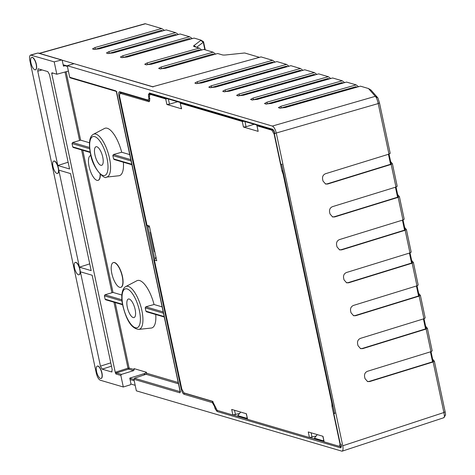 <?xml version="1.0" encoding="UTF-8"?>
<svg xmlns="http://www.w3.org/2000/svg" width="475" height="475" viewBox="0 0 475 475"><rect width="100%" height="100%" fill="white"/><g stroke="black" fill="none" stroke-linecap="round" stroke-linejoin="round"><path stroke-width="0.71" d="M135.179 385.314L130.975 384.073M201.679 50.006L199.185 48.076L147.214 62.908L144.744 64.244L145.997 64.772L151.578 64.19L203.757 49.418L213.109 52.173L161.138 67.005L158.668 68.341L159.921 68.869L165.502 68.287L217.681 53.515L222.318 54.88A6.537 1.366 168.9 0 0 225.898 54.946L243.895 53.063A2.078 0.433 -11.1 0 1 245.035 53.081L259.32 57.291L254.719 58.651M215.602 54.108L213.109 52.173M203.365 41.634A4.311 0.914 168.5 0 1 203.389 41.646A4.311 0.914 168.5 0 1 203.537 41.824A4.311 0.914 168.5 0 1 203.27 42.251L196.602 47.316M164.107 30.495L164.006 30.032L161.613 28.53L95.006 47.542L92.53 48.877L93.789 49.406L99.37 48.824L166.238 29.895L175.536 32.627L108.929 51.638L106.453 52.974L107.712 53.503L113.293 52.921L180.162 33.992L189.46 36.723L122.853 55.735L120.377 57.071L121.636 57.6L127.217 57.018L194.085 38.089L200.771 40.054A2.078 0.433 -11.1 0 1 200.877 40.102A2.078 0.433 -11.1 0 1 200.818 40.387L203.27 42.251L204.868 49.744M178.03 34.592L177.929 34.129L175.536 32.627M191.953 38.695L191.852 38.226L189.46 36.723M161.613 28.53L145.433 23.768A6.032 2.155 -106.4 0 0 144.928 23.756L39.241 53.319M94.383 49.501L161.31 30.364L162.913 30.833M196.145 47.179L194.008 45.558A6.537 1.366 168.9 0 0 193.824 46.455A6.537 1.366 168.9 0 0 194.162 46.592L199.185 48.076M194.008 45.558L200.818 40.387M62.083 60.165L74.029 63.68L67.248 65.704L272.347 126.071C274.01 126.914 275.316 129.224 276.272 133.012L342.754 445.799C343.324 448.839 343.087 450.644 342.042 451.208L136.355 390.836L133.897 379.282L179.918 392.825L180.233 391.252M160.514 68.964L212.812 54.002L214.356 54.459M146.591 64.867L198.888 49.905L200.432 50.362M122.229 57.695L189.157 38.558L190.76 39.027M108.306 53.598L175.233 34.461L176.837 34.93M143.895 375.024L146.104 372.168M156.067 257.592L155.717 257.486L154.387 260.068L156.744 260.757L149.346 225.946L146.989 225.251L119.546 96.146L119.943 93.254L148.865 101.692L149.18 101.698L149.601 98.628L149.292 97.185L149.987 94.305L165.686 98.925L166.873 104.494L181.592 108.828L180.221 103.123L180.821 102.671M322.816 436.246L324.17 441.869L339.085 446.262L339.417 446.262L340.1 443.104M256.981 125.792L258.168 131.367L256.981 125.792L271.902 130.186L274.123 134.116L281.966 171.006L283.13 174.183L331.859 403.435L331.978 406.309L339.821 443.199M258.168 131.367L243.449 127.033L246.062 126.724L254.214 124.272M244.292 121.351L242.262 121.463L180.411 103.259M154.387 260.068L181.83 389.173L183.92 392.878L212.551 401.304L217.17 410.376L232.869 415.002L239.584 413.458M232.869 415.002L231.687 409.426L246.406 413.761L247.594 419.33L309.445 437.54L316.16 435.997M324.17 441.869L322.982 436.299L308.263 431.965L309.445 437.54M246.24 413.707L247.594 419.33M155.717 257.486L156.02 257.367M146.989 225.251L148.307 226.735M167.717 98.818L165.686 98.925M256.797 125.661L257.397 125.21M166.873 104.494L169.486 104.185L177.638 101.733M184.211 392.962L184.965 393.181M154.82 251.72L154.422 251.768L150.266 232.227L150.664 232.144M150.652 232.091L150.266 232.227M120.377 92.364L119.837 93.302M149.773 100.302L148.586 100.67L120.353 92.358A0.861 0.784 -73.6 0 1 119.825 91.764C118.72 91.693 118.406 93.011 118.875 95.73L181.26 389.227C181.955 392.012 182.917 393.704 184.134 394.315L212.367 402.628L214.463 406.327L215.175 408.91L217.111 411.504L340.314 447.765C341.264 447.83 341.543 446.696 341.139 444.357L340.32 444.137L333.759 413.274L334.578 413.505L335 413.155L334.578 413.505M149.993 93.599L149.566 94.353M275.049 133.641L274.277 133.416L274.93 133.214M275.09 133.629L275.5 133.303L275.09 133.629L272.608 129.248L149.411 92.987L148.39 94.715L148.918 98.622L150.047 98.859M116.737 92.524L115.722 90.808L69.7 77.259L67.248 65.704M274.277 133.416L280.838 164.279L281.61 164.51M69.7 77.259L70.217 77.853L116.161 91.372M152.73 86.723L74.041 63.68L153.128 86.961L152.546 86.782L261.066 56.911L272.585 60.301L197.374 81.682L194.887 83.024L195.255 83.291L196.127 83.547L201.727 82.959L276.937 61.584L286.508 64.398L211.298 85.779L208.81 87.121L209.178 87.388L210.051 87.643L215.65 87.062L290.86 65.681L300.432 68.501L225.221 89.876L222.733 91.218L223.102 91.485L223.974 91.74L229.573 91.158L304.784 69.778L314.355 72.598L239.145 93.973L236.657 95.315L237.025 95.582L237.898 95.837L243.497 95.255L318.707 73.874L328.278 76.695L253.068 98.07L250.58 99.412L251.821 99.94L257.42 99.352L332.631 77.977L342.202 80.792L266.992 102.173L264.504 103.514L265.739 104.037L271.338 103.449L346.548 82.074L356.125 84.888L280.915 106.269L278.421 107.611L279.662 108.134L285.261 107.546L360.472 86.171L368.481 88.528L375.321 96.33L377.88 97.915L379.454 102.802L390.201 153.36L388.966 154.126L325.517 173.725C323.255 174.687 322.276 176.451 322.578 179.016L323.012 181.076L325.624 184.033L327.702 184.015L391.157 164.415L395.966 187.049L332.512 206.649C330.256 207.611 329.276 209.374 329.573 211.939L330.012 213.999L332.625 216.956L334.703 216.938L398.151 197.339L402.966 219.978L339.512 239.572C337.256 240.534 336.276 242.297 336.573 244.862L337.012 246.923L339.625 249.886L341.697 249.862L405.151 230.262L409.961 252.902L346.512 272.496C344.25 273.457 343.271 275.227 343.573 277.792L344.007 279.846L346.619 282.809L348.697 282.785L412.152 263.192L416.961 285.825L353.507 305.419C351.251 306.387 350.271 308.15 350.568 310.715L351.007 312.77L353.62 315.733L355.698 315.709L419.146 296.115L423.961 318.749L360.507 338.348C358.251 339.31 357.271 341.074 357.568 343.639L358.008 345.699L360.62 348.656L362.692 348.632L426.146 329.038L430.956 351.672L367.508 371.272C365.245 372.234 364.266 373.997 364.568 376.562L365.002 378.622L367.614 381.579L369.692 381.562L433.147 361.962L443.893 412.526C444.612 416.201 444.517 417.893 443.608 417.596M115.722 90.808A0.861 0.784 106.4 0 0 116.149 91.36L116.244 91.396M180.251 391.905A0.861 0.784 106.4 0 0 179.918 392.825M180.245 391.697L134.461 378.225L133.897 379.282M134.461 378.225L146.068 374.288L178.6 383.859M133.623 370.625L121.446 374.395L116.518 372.94L128.505 369.117A0.861 0.79 107.7 0 0 129.093 368.066L127.983 368.19L128.505 369.117L133.623 370.625L134.217 369.574L134.015 368.612L146.431 372.263L146.632 373.231L146.068 374.288M445.283 414.996C445.663 415.269 445.609 414.188 445.122 411.76L434.376 361.196L432.624 359.159M272.585 60.301L275.055 62.118M286.508 64.398L288.978 66.215M300.432 68.501L302.902 70.312M314.355 72.598L316.825 74.409M328.278 76.695L330.748 78.512M342.202 80.792L344.666 82.608M356.125 84.888L358.589 86.705M196.745 83.642L272.288 62.136L273.618 62.528M210.668 87.744L286.205 66.233L287.541 66.625M224.592 91.841L300.129 70.33L301.465 70.722M238.515 95.938L314.052 74.427L315.388 74.818M252.439 100.035L327.976 78.523L329.312 78.915M266.356 104.132L341.899 82.62L343.235 83.018M280.28 108.229L355.822 86.723L357.158 87.115M377.88 97.915L370.999 90.06L368.481 88.528M388.966 154.126L378.219 103.568C377.346 99.75 376.378 97.333 375.321 96.33L272.347 126.071M433.147 361.962L434.376 361.196M431.021 351.631L433.117 361.481L432.559 361.831L369.17 381.407L367.359 381.496M430.433 351.832L432.559 361.831M426.146 329.038L427.381 328.272L432.191 350.906L430.956 351.672M424.027 318.707L426.117 328.558L425.558 328.902L362.17 348.484L360.359 348.573M427.381 328.272L425.624 326.236M423.439 318.909L425.558 328.902M419.146 296.115L420.381 295.349L425.19 317.983L423.961 318.749M417.026 285.784L419.122 295.634L418.564 295.978L355.175 315.554L353.364 315.643M420.381 295.349L418.629 293.312M416.438 285.986L418.564 295.978M412.152 263.192L413.381 262.426L418.196 285.059L416.961 285.825M410.026 252.86L412.122 262.711L411.564 263.055L348.175 282.631L346.364 282.72M413.381 262.426L411.629 260.383M409.438 253.062L411.564 263.055M405.151 230.262L406.386 229.502L411.196 252.136L409.961 252.902M403.032 219.937L405.122 229.787L404.563 230.132L341.175 249.708L339.364 249.797M406.386 229.502L404.629 227.46M402.444 220.139L404.563 230.132M398.151 197.339L399.386 196.573L404.195 219.213L402.966 219.978M396.031 187.007L398.127 196.858L397.569 197.208L334.18 216.784L332.369 216.873M399.386 196.573L397.634 194.536M395.443 187.215L397.569 197.208M391.157 164.415L392.386 163.649L397.201 186.283L395.966 187.049M389.031 154.084L391.127 163.934L390.569 164.279L327.18 183.861L325.369 183.95M392.386 163.649L390.634 161.613M388.443 154.286L390.569 164.279M342.065 451.202L443.959 417.679L445.479 415.031M145.19 373.35L129.77 378.124L130.969 383.758L130.37 384.803L123.304 386.994L100.243 380.208C98.58 379.371 97.274 377.055 96.318 373.267L29.836 60.479C29.26 57.398 29.509 55.587 30.584 55.064L54.192 61.863L61.732 59.939L62.267 60.533L63.46 66.168L65.051 65.734M54.192 61.863L56.822 74.231L68.388 71.096M89.484 142.761L80.643 140.161L66.096 71.713M93.391 134.294C89.454 136.527 88.475 142.922 90.452 153.473C92.488 168.851 105.236 180.096 106.412 177.116A22.432 8.111 -106.9 0 0 109.493 158.211A22.432 8.111 -106.9 0 0 93.391 134.294L104.518 128.464A24.777 8.96 73.1 0 1 121.683 152.237L113.442 154.529L112.83 155.574A23.115 8.36 73.1 0 1 113.21 157.243A23.115 8.36 73.1 0 1 113.537 158.893L114.499 159.499M129.883 154.648L121.683 152.237M115.282 372.471L115.924 373.991L116.518 372.94L115.995 372.02L115.282 372.471L51.733 73.5L51.906 72.782L56.822 74.231M123.304 386.994L120.846 375.44L121.446 374.395M53.812 161.084A6.466 2.339 73.1 0 1 53.907 161.049A6.466 2.339 73.1 0 1 58.401 168.002A6.466 2.339 73.1 0 1 57.671 173.417A6.466 2.339 73.1 0 1 57.57 173.44M31.778 57.416A6.466 2.339 73.1 0 1 31.872 57.38A6.466 2.339 73.1 0 1 36.361 64.333A6.466 2.339 73.1 0 1 35.631 69.748A6.466 2.339 73.1 0 1 35.536 69.772M75.353 262.414A6.466 2.339 73.1 0 1 75.448 262.378A6.466 2.339 73.1 0 1 79.937 269.331A6.466 2.339 73.1 0 1 79.206 274.746A6.466 2.339 73.1 0 1 79.111 274.77M97.387 366.082A6.466 2.339 73.1 0 1 97.482 366.047A6.466 2.339 73.1 0 1 101.971 373A6.466 2.339 73.1 0 1 101.24 378.415A6.466 2.339 73.1 0 1 101.145 378.438M57.802 165.514L37.745 71.143L38.065 68.798L47.803 71.6L49.507 74.605L69.564 168.975L57.802 165.514L68.127 162.218M58.781 170.121L70.543 173.589L91.17 270.625L79.408 267.164L58.781 170.121M111.649 371.949L102.149 369.152L100.445 366.148L80.388 271.777L92.15 275.239L112.207 369.609L111.649 371.949L112.106 371.8M122.621 304.754L105.628 299.755L105.094 299.161L104.393 295.842L104.975 294.791L113.008 292.434L121.855 295.034M90.25 152.481L73.257 147.476L72.728 146.882L72.022 143.563L72.61 142.512L80.643 140.161M155.747 314.503A24.777 8.96 73.1 0 1 151.264 328.041L138.777 329.389A22.432 8.111 -106.9 0 0 141.859 310.484A22.432 8.111 -106.9 0 0 125.756 286.573C121.677 288.806 120.781 297.095 122.823 305.752C125.566 316.481 129.942 328.439 138.777 329.389M125.756 286.573L136.883 280.743A24.777 8.96 73.1 0 1 154.048 304.511L162.248 306.927M123.381 162.23A24.777 8.96 73.1 0 1 118.898 175.762L106.412 177.116M90.624 155.574A12.926 4.673 73.1 0 1 90.719 155.545A12.926 4.673 73.1 0 1 90.921 155.497M100.32 174.378A12.926 4.673 73.1 0 1 98.242 180.28A12.926 4.673 73.1 0 1 98.147 180.304M113.371 262.58A12.926 4.673 73.1 0 1 113.466 262.55A12.926 4.673 73.1 0 1 122.449 276.456A12.926 4.673 73.1 0 1 120.988 287.286A12.926 4.673 73.1 0 1 120.888 287.31M154.048 304.511L145.807 306.808L145.202 307.848A23.115 8.36 73.1 0 1 145.582 309.516A23.115 8.36 73.1 0 1 145.908 311.173L146.864 311.772M135.126 309.457A9.696 3.509 73.1 0 1 134.033 317.579A9.696 3.509 73.1 0 1 127.294 307.147A9.696 3.509 73.1 0 1 128.393 299.024A9.696 3.509 73.1 0 1 135.126 309.457M90.933 155.533A12.926 4.673 -106.9 0 0 90.529 155.604A12.926 4.673 -106.9 0 0 89.068 166.434A12.926 4.673 -106.9 0 0 98.052 180.34A12.926 4.673 -106.9 0 0 100.118 174.177M111.815 273.44A12.926 4.673 -106.9 0 0 120.793 287.345A12.926 4.673 -106.9 0 0 122.253 276.509A12.926 4.673 -106.9 0 0 113.276 262.61A12.926 4.673 -106.9 0 0 111.815 273.44M31.13 55.076L37.602 53.099M102.76 157.178A9.696 3.509 73.1 0 1 101.662 165.3A9.696 3.509 73.1 0 1 94.929 154.874A9.696 3.509 73.1 0 1 96.021 146.751A9.696 3.509 73.1 0 1 102.76 157.178M52.986 166.523A6.466 2.339 -106.9 0 0 57.475 173.476A6.466 2.339 -106.9 0 0 58.205 168.061A6.466 2.339 -106.9 0 0 53.717 161.108A6.466 2.339 -106.9 0 0 52.986 166.523M36.171 64.392A6.466 2.339 -106.9 0 0 31.683 57.439A6.466 2.339 -106.9 0 0 30.952 62.854A6.466 2.339 -106.9 0 0 35.441 69.807A6.466 2.339 -106.9 0 0 36.171 64.392M74.522 267.853A6.466 2.339 -106.9 0 0 79.016 274.805A6.466 2.339 -106.9 0 0 79.747 269.39A6.466 2.339 -106.9 0 0 75.252 262.438A6.466 2.339 -106.9 0 0 74.522 267.853M101.781 373.059A6.466 2.339 -106.9 0 0 97.292 366.106A6.466 2.339 -106.9 0 0 96.562 371.521A6.466 2.339 -106.9 0 0 101.05 378.474A6.466 2.339 -106.9 0 0 101.781 373.059M79.408 267.164L89.733 263.868M184.134 394.315A0.861 0.784 -73.6 0 1 184.716 393.264L213.043 401.607M323.629 440.082L323.089 440.753L314.385 438.193L317.27 434.619M323.089 440.753L323.73 440.545M247.053 417.543L246.513 418.22L247.154 418.012M246.513 418.22L237.809 415.655L240.694 412.08M339.387 446.268L341.098 446.732M333.759 413.274L334.424 413.072M282.073 164.16L281.651 164.516M95.356 49.186L95.006 47.542M145.433 23.768L39.514 53.402M161.488 68.649L161.138 67.005M147.565 64.552L147.214 62.908M123.197 57.38L122.853 55.735M109.28 53.283L108.929 51.638M67.302 65.96L63.157 64.743M133.938 379.466L129.794 378.248M130.073 379.555L134.217 380.772M148.865 101.692L149.435 101.531M151.216 93.961L149.987 94.305M242.262 121.463L243.449 127.033M121.873 92.803L120.234 93.26M332.922 406L331.978 406.309M332.809 405.478L331.954 405.763M331.859 403.435L332.34 403.281M283.617 174.046L283.13 174.183M282.186 171.612L283.047 171.362M281.966 171.006L282.916 170.733M271.902 130.186L273.113 129.835M246.062 126.724L244.963 121.552M169.486 104.185L168.388 99.014M235.487 414.687L234.543 410.269M312.063 437.226L311.119 432.808M212.367 402.628A0.861 0.784 106.4 0 1 212.948 401.571L212.99 401.559M154.607 258.513L147.802 226.498M180.263 391.388L116.767 92.655M334.578 413.488L281.651 164.498M148.918 98.622L148.058 100.077L119.825 91.764M116.945 91.711L116.138 91.348M197.725 83.327L197.374 81.682M211.648 87.424L211.298 85.779M225.572 91.521L225.221 89.876M239.495 95.623L239.145 93.973M253.418 99.72L253.068 98.07M267.342 103.817L266.992 102.173M281.265 107.914L280.915 106.269M276.272 133.012L378.219 103.568L379.454 102.802M342.754 445.799L443.893 412.526L445.122 411.76M369.692 381.562L369.17 381.407M362.692 348.632L362.17 348.484M355.698 315.709L355.175 315.554M348.697 282.785L348.175 282.631M341.697 249.862L341.175 249.708M334.703 216.938L334.18 216.784M327.702 184.015L327.18 183.861M115.924 373.991L120.846 375.44M65.028 72.004L79.545 140.297M53.075 73.126L51.733 73.5M115.995 372.02L127.983 368.19L113.958 302.207M81.593 149.928L111.91 292.576M89.555 147.499L72.61 142.512M90.642 153.609A20.306 7.345 -106.9 0 0 102.968 175.423A20.306 7.345 -106.9 0 0 107.047 158.442A20.306 7.345 -106.9 0 0 94.721 136.628A20.306 7.345 -106.9 0 0 90.642 153.609M112.83 155.574L131.231 160.989M131.937 164.308L113.537 158.893M134.217 369.574L129.093 368.066L115.164 302.563M178.327 382.553L146.632 373.231M122.532 304.291L105.094 299.161M104.393 295.842L122.045 301.037M121.921 299.778L104.975 294.791M113.008 292.434L82.798 150.284M90.167 152.018L72.728 146.882M72.022 143.563L89.68 148.758M163.317 311.962L145.807 306.808M145.202 307.848L163.596 313.262M164.303 316.588L145.908 311.173M139.412 310.715A20.306 7.345 -106.9 0 0 127.086 288.907A20.306 7.345 -106.9 0 0 123.007 305.888A20.306 7.345 -106.9 0 0 135.333 327.702A20.306 7.345 -106.9 0 0 139.412 310.715M61.317 59.933L38.148 53.117A0.861 0.784 -73.6 0 1 38.552 53.117L37.596 53.099M130.952 159.683L113.442 154.529M42.109 69.92L37.745 71.143M111.477 366.178L102.149 369.152M100.445 366.148L110.77 362.853M214.463 406.327L215.003 406.321M215.181 407.105L214.629 407.111M216.143 408.411L215.175 408.91M323.986 441.738L309.89 437.588M247.41 419.199L233.314 415.049M340.314 447.765A0.861 0.784 106.4 0 1 340.89 446.714L341.139 446.631M217.111 411.504A0.861 0.784 -73.6 0 1 217.58 410.501M181.836 389.215L181.26 389.227M118.875 95.73L119.462 95.718M148.058 100.077A0.861 0.784 106.4 0 0 148.574 100.664M149.298 97.191L148.752 97.191M148.586 96.407L149.168 96.401M149.518 94.947L148.39 94.715M272.608 129.248A0.861 0.784 106.4 0 0 273.125 129.841L149.934 93.581A0.861 0.784 -73.6 0 1 149.411 92.987M205.248 49.857L203.537 41.824M203.389 41.646L200.877 40.102M67.397 66.429L63.258 65.206M149.702 94.293L151.062 93.913M119.955 93.254L121.713 92.762M148.313 226.741L149.589 227.115M341.234 445.663L339.429 446.257M181.402 108.686L180.227 103.128M149.34 100.682L149.762 100.569M116.333 91.622L180.239 392.059L180.571 391.774M114.083 159.493L132.032 164.777M164.403 317.051L146.448 311.772M61.726 59.939L38.552 53.117M30.602 55.058L37.614 53.093M341.062 444.303L341.181 446.714M334.501 413.434L281.592 164.504M275.013 133.576C274.027 130.845 273.398 129.598 273.131 129.841L273.137 129.841M261.06 56.899L152.623 86.753"/></g></svg>
